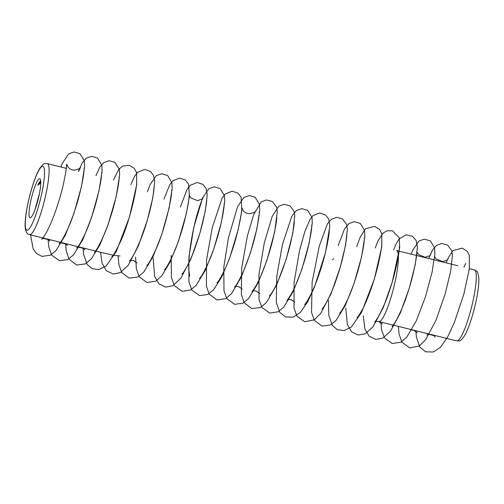 <?xml version="1.0" encoding="UTF-8"?>
<svg xmlns="http://www.w3.org/2000/svg" width="504" height="504" viewBox="0 0 504 504"><rect width="100%" height="100%" fill="white"/><g stroke="black" fill="none" stroke-linecap="round" stroke-linejoin="round"><path stroke-width="0.76" d="M333.749 258.76L332.419 259.705M39.501 193.29L34.921 209.884M40.755 181.434L37.806 185.239L40.78 183.009M37.806 185.239A18.302 3.106 104 0 1 40.717 180.949M39.86 178.744A20.128 3.415 -76 0 0 31.248 198.815A20.128 3.415 -76 0 0 30.687 217.627A20.128 3.415 -76 0 0 38.216 199.067A20.128 3.415 -76 0 0 40.263 179.147A20.128 3.415 -76 0 0 39.86 178.744M457.393 340.887A36.597 6.212 -76 0 0 472.046 305.128A36.597 6.212 -76 0 0 474.428 269.886C476.519 270.875 477.628 271.826 477.748 272.733L478.8 277.439C479.065 281.831 478.535 287.759 477.219 295.224C474.352 311.459 468.506 329.66 464.102 336.376C462.502 338.927 460.889 340.421 459.257 340.849L456.75 340.912A36.597 6.212 -76 0 0 457.393 340.887M457.771 265.74L396.547 250.507A36.597 6.212 104 0 1 398.381 256.108M398.399 256.7A36.597 6.212 104 0 1 391.57 295.565A36.597 6.212 104 0 1 379.518 321.514M26.794 230.152A32.936 5.588 -76 0 0 43.445 184.288A32.936 5.588 -76 0 0 34.474 180.293A32.936 5.588 -76 0 0 26.794 230.152M47.237 163.598A36.597 6.212 104 0 1 44.428 200.617A36.597 6.212 104 0 1 29.566 234.631L28.804 234.366C26.819 233.812 25.616 231.418 25.2 227.184C24.457 219.177 27.821 200.359 32.899 184.678C35.23 177.465 37.542 171.984 39.835 168.229L42.966 164.562C43.502 163.819 44.925 163.498 47.237 163.598L66.308 168.342M378.876 321.539L393.196 325.099M394.279 325.37L410.71 329.459M411.793 329.729L456.75 340.912M469.331 268.613L474.428 269.886M446.197 262.861L448.346 257.626L453.083 250.494L462.269 248.151L467.158 251.225L469.35 255.396L469.344 268.506L463.926 293.863L454.312 322.642L447.621 337.012L440.578 347.212L433.295 352.012L425.647 351.798L419.876 347.193L416.392 337.144L415.857 330.737M428.684 258.502L432.482 250.066L436.634 245.297L441.806 243.495L447.558 245.038L451.716 250.639L452.435 255.421L450.658 271.297L445.215 293.744L436.036 320.147L425.641 339.753L419.334 345.996L409.683 347.905L401.921 342.178L399.08 334.076L398.336 326.378M411.169 254.148L412.732 250.23L419.019 241.007L424.368 239.135L430.303 240.855L434.606 247.899L434.883 253.89L432.041 272.374L425.433 296.837L416.518 320.399L406.797 337.094L400.888 342.191L392.162 343.545L384.407 337.819L381.566 329.711L380.822 322.024M393.637 249.845L396.049 244.037L399.086 238.959L406.148 234.833L412.398 236.237L416.191 240.629L417.419 247.47L415.264 264.499L409.254 288.168L400.396 312.877L390.556 331.122L382.832 338.115L375.833 339.394L369.155 336.237L364.871 328.854L363.264 315.788M375.247 247.955L378.025 240.786L382.914 233.163L386.984 230.819L392.503 230.807L399.25 237.812L399.697 247.439L392.251 282.114L383.179 307.831L372.991 326.831L365.28 333.774L358.275 335.034L351.609 331.853L347.338 324.444L345.769 307.95M356.706 246.714L360.064 237.447L365.526 228.696L374.718 226.372L379.6 229.452L381.78 233.623L381.755 246.847L374.359 279.027L361.57 312.354L351.414 326.951L344.163 330.593L337.315 329.685L332.331 325.445L328.835 315.473L328.381 300.163M338.228 245.486L344.389 229.2L348.957 223.581L354.312 221.703L360.247 223.423L364.549 230.46L364.827 236.452L361.57 256.826L353.997 283.607L345.423 305.21L336.193 320.298L330.473 324.948L322.169 326.132L314.401 320.462L311.529 312.404L312.127 282.114L319.303 246.072L327.392 223.927L331.544 219.158L336.71 217.35L342.468 218.893L346.626 224.488L347.351 229.263L345.605 244.982L340.244 267.202L331.084 293.687L320.683 313.444L314.37 319.775L304.693 321.785L296.913 316.147L294.027 308.114L294.078 282.36L299.603 250.349L304.781 231.746L309.966 219.423L313.034 215.573L319.649 212.978L325.338 214.798L328.671 218.963L329.843 226.006L325.477 252.611L314.427 287.23L307.648 301.896L300.516 312.297L293.233 317.136L285.585 316.959L279.789 312.373L276.293 302.4L276.778 276.104L282.498 244.264L291.873 216.09L296.434 210.496L301.795 208.631L307.724 210.363L312.014 217.432L312.278 223.461L309.16 243.148L301.946 269.079L293.233 291.4L283.815 307.043L278.107 311.787L269.779 313.091L261.967 307.566L259.037 299.609L258.974 274.384L264.304 242.821L272.223 216.304L278.75 206.262L284.023 204.29L290.002 205.871L293.977 211.088L294.783 215.599L292.761 233.509L286.196 259.195L276.784 284.697L266.364 302.608L260.436 307.509L251.754 308.618L244.075 302.589L241.353 294.273L241.674 268.052L247.363 236.004L253.688 214.553L261.192 201.934L266.446 199.937L272.437 201.48L276.583 207.1L277.294 211.888L274.604 232.281L266.748 260.864L258.061 282.977L248.686 298.444L242.972 303.131L234.662 304.359L226.869 298.746L223.978 290.726L223.795 267.227L228.501 237.592L237.592 206.646L243.879 197.436L249.228 195.558L255.163 197.284L259.466 204.328L259.743 210.326L256.876 228.929L250.204 253.55L241.303 276.992L231.607 293.58L225.697 298.645L216.978 299.962L209.236 294.191L206.407 286.058L206.564 260.026L212.197 227.877L222.094 198.148L225.206 194.021L232.168 191.192L237.844 193.064L241.132 197.247L241.813 210.666L238.115 229.975L229.49 258.546L221.779 276.86L213.608 289.781L207.894 294.443L199.584 295.634L191.81 289.976L188.937 281.931L188.855 257.576L193.876 227.039L202.646 197.738L208.883 188.698L214.25 186.845L220.172 188.591L224.45 195.697L224.708 201.764L221.432 222.075L213.904 248.692L205.336 270.302L196.113 285.403L190.392 290.077L182.089 291.281L174.308 285.636L171.429 277.597L171.158 255.213M180.388 206.987L187.047 189.472L190.153 185.333L197.114 182.479L202.791 184.332L206.098 188.509L207.245 194.72L205.361 210.823L199.804 233.459L190.871 259.069L180.797 278.271L172.954 285.673L165.722 287.11L158.81 283.784L154.602 276.236L153.172 258.193M163.939 199.124L169.785 184.678L172.834 180.797L179.443 178.12L185.151 179.884L188.528 184.036L189.416 196.314L186.379 213.488L178.353 241.504L170.213 261.784L161.519 276.186L155.61 281.232L146.891 282.524L139.154 276.728L136.345 268.575L135.582 257.021M147.42 191.728L150.123 184.634L156.347 175.619L161.715 173.773L167.637 175.524L171.914 182.643L172.16 188.716L169.029 208.385L161.828 234.221L153.128 256.517L143.722 272.154L137.794 277.036L129.118 278.107L121.735 272.519L118.931 264.789L118.087 255.824M130.857 184.659L134.505 176.394L137.611 172.255L144.572 169.407L150.255 171.266L153.556 175.442L154.703 181.654L152.806 197.807L147.231 220.506L138.291 246.078L128.23 265.236L120.393 272.614L113.161 274.037L106.256 270.698L102.054 263.138L100.598 252.302M113.438 180.073L118.837 169.262L122.781 166.043L129.37 165.331L134.303 168.336L136.553 172.5L136.691 184.829L129.358 217.363L116.317 251.458L106.199 265.961L98.942 269.596L92.093 268.676L87.123 264.424L83.633 254.419L83.084 247.949M95.918 175.713L99.893 166.969L103.711 162.616L109.034 160.707L114.981 162.376L119.322 169.319L119.637 175.209L116.191 196.617L108.058 224.771L99.95 244.787L91.306 258.936L85.384 263.888L76.69 265.06L68.991 259.113L66.238 250.86L65.57 243.589M78.404 171.354L82.108 163.069L86.272 158.199L91.633 156.341L97.562 158.086L101.846 165.167L102.11 171.209L98.904 191.255L91.514 217.577L82.87 239.52L73.546 254.867L67.832 259.554L59.522 260.782L51.729 255.169L48.838 247.155L48.069 239.633M60.89 166.994L62.345 163.321L68.695 153.89L74.031 151.988L79.972 153.676L84.3 160.644L84.609 166.566L81.434 186.701L73.968 213.312L65.331 235.204L56.026 250.519L50.305 255.2L41.996 256.423L36.42 253.474L33.163 248.882L30.542 234.877M463.913 267.271L465.765 263.365M427.039 335.103C426.365 333.358 436.004 335.506 434.895 337.063M448.239 259.018L447.079 260.114L442.72 261.62L436.149 258.987L434.675 256.75M411.592 330.076L413.645 330.189L417.381 332.703M430.725 254.659L429.553 255.767L425.143 257.267L418.604 254.589L417.161 252.397M416.783 251.175C417.551 252.951 413.809 275.556 407.037 294.815C402.104 310.829 393.46 326.22 392.005 326.384M399.269 246.821C400.056 248.642 396.157 271.902 389.195 291.413C384.306 307.062 375.889 321.88 374.491 322.031M376.564 321.357L378.674 321.489L382.353 323.99M381.755 242.462C382.177 244.686 380.942 252.315 378.031 265.337C374.34 280.621 367.762 299.735 361.985 310.307C359.245 315.019 357.575 317.476 356.977 317.671M364.241 238.102C364.984 239.822 361.399 261.797 354.81 280.778C349.852 297.165 340.981 313.135 339.463 313.312M346.727 233.749C347.533 235.601 343.52 259.27 336.458 278.926C331.594 294.336 323.31 308.813 321.949 308.958M329.213 229.389C330 231.216 326.094 254.482 319.139 273.993C314.25 289.636 305.827 304.447 304.435 304.599M311.699 225.03C312.121 227.203 310.911 234.7 308.07 247.533C304.441 262.647 297.959 281.648 292.188 292.402C289.321 297.404 287.563 300.019 286.921 300.245M288.994 299.571L291.274 299.741L294.783 302.198M294.185 220.676C294.613 222.932 293.353 230.643 290.399 243.804C286.713 258.993 280.199 277.893 274.466 288.427C271.7 293.196 270.012 295.684 269.407 295.886M276.671 216.317C277.087 218.459 275.902 225.855 273.111 238.518C269.495 253.695 262.962 272.885 257.147 283.708C254.287 288.697 252.536 291.306 251.893 291.526M253.959 290.858L256.252 291.029L259.749 293.479M259.157 211.957C259.547 213.847 258.521 220.576 256.076 232.155C252.951 245.561 248.756 258.59 243.476 271.234C238.896 281.056 235.859 286.367 234.379 287.173M236.445 286.499L238.783 286.682L242.241 289.126M255.585 211.088L255.591 211.075C255.824 211.724 253.953 212.6 249.99 213.696C247.332 213.709 245.152 212.814 243.451 211.006L241.643 207.604C242.456 209.469 238.392 233.365 231.267 253.084C226.422 268.374 218.201 282.675 216.865 282.813M224.129 203.244C224.834 204.895 221.514 225.786 215.221 244.327C210.212 261.299 200.97 278.252 199.351 278.454M206.615 198.885C207.421 200.749 203.377 224.57 196.27 244.264C191.419 259.598 183.179 273.962 181.837 274.1M189.699 276.053L188.824 270.358C187.973 258.237 191.835 233.465 196.51 216.556C199.691 205.613 201.871 199.427 203.049 198.003L201.896 199.099L197.562 200.617L190.978 198.009L189.472 195.747M189.101 194.531C189.932 196.428 185.737 220.853 178.473 240.729C173.666 255.73 165.614 269.615 164.323 269.741M171.587 190.172C172.815 192.73 165.659 227.959 156.038 249.14C151.402 259.138 148.327 264.556 146.809 265.381M154.073 185.812C154.615 187.116 152.365 203.408 147.452 219.454C142.418 238.808 131.431 260.7 129.295 261.028L129.301 261.022M131.361 260.354L133.573 260.505L137.157 262.981M136.559 181.459C137.838 184.054 130.328 220.462 120.519 241.573C116.084 250.904 113.173 255.938 111.781 256.668M119.045 177.099C119.763 178.775 116.355 200.006 109.967 218.704C104.971 235.481 95.855 252.12 94.267 252.309M101.531 172.74C102.337 174.598 98.312 198.349 91.224 218.018C86.367 233.396 78.101 247.811 76.753 247.955C76.205 246.166 85.812 248.447 84.615 249.908L84.59 249.871M84.017 168.386C84.748 170.087 81.245 191.734 74.737 210.596C69.76 227.153 60.789 243.413 59.239 243.596C58.804 241.769 68.38 244.182 67.101 245.555L66.66 243.86M78.605 171.404L80.451 167.498C80.678 168.153 78.807 169.029 74.831 170.119C72.166 170.125 69.993 169.224 68.298 167.423L66.503 164.027C66.919 166.175 65.728 173.609 62.918 186.322C59.296 201.487 52.775 220.632 46.973 231.424C44.113 236.414 42.361 239.016 41.725 239.236C41.322 237.403 50.885 239.841 49.587 241.196L49.146 239.501M113.123 255.181L96.535 251.294M95.451 251.023L29.566 234.631M120.047 255.982L114.219 255.352"/></g></svg>
